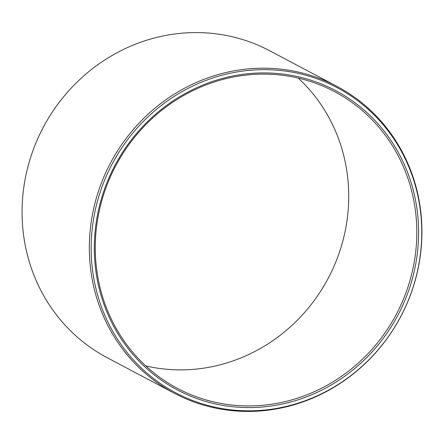 <?xml version="1.0" encoding="UTF-8"?>
<svg xmlns="http://www.w3.org/2000/svg" width="444" height="444" viewBox="0 0 444 444"><rect width="100%" height="100%" fill="white"/><g stroke="black" fill="none" stroke-linecap="round" stroke-linejoin="round"><path stroke-width="0.67" d="M99.373 289.183A169.303 160.079 -62.1 0 1 216.267 80.231A169.303 160.079 -62.1 0 1 413.542 191.303A169.303 160.079 117.9 0 1 296.648 400.255A169.303 160.079 117.9 0 1 99.373 289.183M100.294 288.55A167.865 158.724 -62.1 0 1 158.058 113.32A167.865 158.724 -62.1 0 1 334.593 91.669A167.865 158.724 -62.1 0 1 411.793 191.503A167.865 158.724 117.9 0 1 354.029 366.733A167.865 158.724 117.9 0 1 177.495 388.383A167.865 158.724 117.9 0 1 100.294 288.55M145.799 365.917A167.865 158.724 117.9 0 0 343.706 155.45A167.865 158.724 -62.1 0 0 298.202 78.083M27.251 254.39A173.654 164.191 -62.1 0 1 87.007 73.121A173.654 164.191 -62.1 0 1 269.625 50.727L336.891 86.341A173.654 164.191 -62.1 0 1 416.75 189.61A173.654 164.191 117.9 0 1 356.993 370.879A173.654 164.191 117.9 0 1 174.375 393.273L107.109 357.659A173.654 164.191 117.9 0 1 27.251 254.39M336.891 86.341A173.654 164.191 -62.1 0 0 154.268 108.73A173.654 164.191 -62.1 0 0 94.511 290.004A173.654 164.191 117.9 0 0 174.375 393.273M96.309 290.137A172.605 163.203 -62.1 0 1 215.484 77.112A172.605 163.203 -62.1 0 1 416.605 190.348A172.605 163.203 117.9 0 1 297.436 403.374A172.605 163.203 117.9 0 1 96.309 290.137"/></g></svg>
